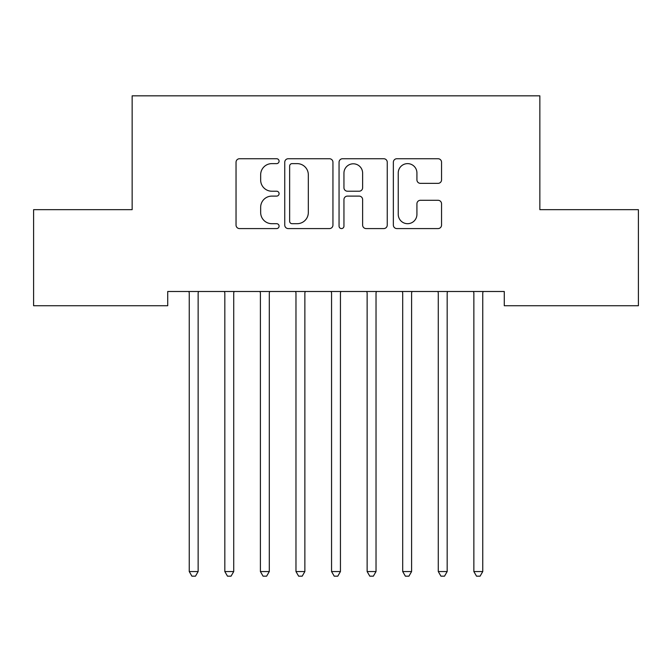 <?xml version="1.0" encoding="UTF-8"?>
<svg xmlns="http://www.w3.org/2000/svg" width="672" height="672" viewBox="0 0 672 672"><rect width="100%" height="100%" fill="white"/><g stroke="black" fill="none" stroke-linecap="round" stroke-linejoin="round"><path stroke-width="1.01" d="M279.082 161.179A2.444 2.444 0 0 0 276.637 158.735L239.534 158.735A3.494 3.494 0 0 0 236.04 162.229L236.04 225.086A3.494 3.494 0 0 0 239.534 228.581L276.637 228.581A2.444 2.444 0 0 0 279.082 226.136A2.444 2.444 0 0 0 276.637 223.692L271.832 223.692A11.172 11.172 0 0 1 260.66 212.512L260.66 207.278A11.172 11.172 0 0 1 271.832 196.106L276.637 196.106A2.444 2.444 0 0 0 279.082 193.662A2.444 2.444 0 0 0 276.637 191.218L271.832 191.218A11.172 11.172 0 0 1 260.66 180.037L260.66 174.804A11.172 11.172 0 0 1 271.832 163.624L276.637 163.624A2.444 2.444 0 0 0 279.082 161.179M438.052 183.355A3.494 3.494 0 0 0 441.546 179.861L441.546 162.229A3.494 3.494 0 0 0 438.052 158.735L396.85 158.735A3.494 3.494 0 0 0 393.355 162.229L393.355 225.086A3.494 3.494 0 0 0 396.85 228.581L438.052 228.581A3.494 3.494 0 0 0 441.546 225.086L441.546 203.784A3.494 3.494 0 0 0 438.052 200.29L420.42 200.29A3.494 3.494 0 0 0 416.926 203.784L416.926 214.351A9.341 9.341 0 0 1 407.585 223.692A9.341 9.341 0 0 1 398.244 214.351L398.244 172.964A9.341 9.341 0 0 1 407.585 163.624A9.341 9.341 0 0 1 416.926 172.964L416.926 179.861A3.494 3.494 0 0 0 420.42 183.355L438.052 183.355M504.277 291.497L167.723 291.497L167.723 305.726L33.6 305.726L33.6 209.664L132.149 209.664L132.149 95.827L539.851 95.827L539.851 209.664L638.4 209.664L638.4 305.726L504.277 305.726L504.277 291.497M332.942 162.229A3.494 3.494 0 0 0 329.456 158.735L288.246 158.735A3.494 3.494 0 0 0 284.752 162.229L284.752 225.086A3.494 3.494 0 0 0 288.246 228.581L329.456 228.581A3.494 3.494 0 0 0 332.942 225.086L332.942 162.229M342.544 158.735L383.754 158.735A3.494 3.494 0 0 1 387.248 162.229L387.248 225.086A3.494 3.494 0 0 1 383.754 228.581L366.122 228.581A3.494 3.494 0 0 1 362.628 225.086L362.628 199.592A3.494 3.494 0 0 0 359.134 196.106L347.432 196.106A3.494 3.494 0 0 0 343.946 199.592L343.946 226.136A2.444 2.444 0 0 1 341.502 228.581A2.444 2.444 0 0 1 339.058 226.136L339.058 162.229A3.494 3.494 0 0 1 342.544 158.735M292.085 163.624A2.444 2.444 0 0 0 289.64 166.068L289.64 221.248A2.444 2.444 0 0 0 292.085 223.692L297.15 223.692A11.172 11.172 0 0 0 308.322 212.512L308.322 174.804A11.172 11.172 0 0 0 297.15 163.624L292.085 163.624M362.628 173.141A9.341 9.341 0 0 0 353.287 163.8A9.341 9.341 0 0 0 343.946 173.141L343.946 187.723A3.494 3.494 0 0 0 347.432 191.218L359.134 191.218A3.494 3.494 0 0 0 362.628 187.723L362.628 173.141M188.782 291.497L188.992 292.018A3.562 3.562 0 0 1 189.244 293.345L189.244 571.553L198.139 571.553L198.139 293.345A3.562 3.562 0 0 1 198.4 292.018L198.61 291.497M198.139 571.553L195.476 576.173L191.915 576.173L189.244 571.553M224.356 291.497L224.566 292.018A3.562 3.562 0 0 1 224.826 293.345L224.826 571.553L233.722 571.553L233.722 293.345A3.562 3.562 0 0 1 233.974 292.018L234.184 291.497M233.722 571.553L231.05 576.173L227.489 576.173L224.826 571.553M259.93 291.497L260.14 292.018A3.562 3.562 0 0 1 260.4 293.345L260.4 571.553L269.296 571.553L269.296 293.345A3.562 3.562 0 0 1 269.548 292.018L269.758 291.497M269.296 571.553L266.624 576.173L263.071 576.173L260.4 571.553M295.512 291.497L295.722 292.018A3.562 3.562 0 0 1 295.974 293.345L295.974 571.553L304.87 571.553L304.87 293.345A3.562 3.562 0 0 1 305.13 292.018L305.34 291.497M304.87 571.553L302.198 576.173L298.645 576.173L295.974 571.553M331.086 291.497L331.296 292.018A3.562 3.562 0 0 1 331.556 293.345L331.556 571.553L340.444 571.553L340.444 293.345A3.562 3.562 0 0 1 340.704 292.018L340.914 291.497M340.444 571.553L337.781 576.173L334.219 576.173L331.556 571.553M366.66 291.497L366.87 292.018A3.562 3.562 0 0 1 367.13 293.345L367.13 571.553L376.026 571.553L376.026 293.345A3.562 3.562 0 0 1 376.278 292.018L376.488 291.497M376.026 571.553L373.355 576.173L369.802 576.173L367.13 571.553M402.242 291.497L402.452 292.018A3.562 3.562 0 0 1 402.704 293.345L402.704 571.553L411.6 571.553L411.6 293.345A3.562 3.562 0 0 1 411.86 292.018L412.07 291.497M411.6 571.553L408.929 576.173L405.376 576.173L402.704 571.553M437.816 291.497L438.026 292.018A3.562 3.562 0 0 1 438.278 293.345L438.278 571.553L447.174 571.553L447.174 293.345A3.562 3.562 0 0 1 447.434 292.018L447.644 291.497M447.174 571.553L444.511 576.173L440.95 576.173L438.278 571.553M473.39 291.497L473.6 292.018A3.562 3.562 0 0 1 473.861 293.345L473.861 571.553L482.756 571.553L482.756 293.345A3.562 3.562 0 0 1 483.008 292.018L483.218 291.497M482.756 571.553L480.085 576.173L476.524 576.173L473.861 571.553"/></g></svg>

